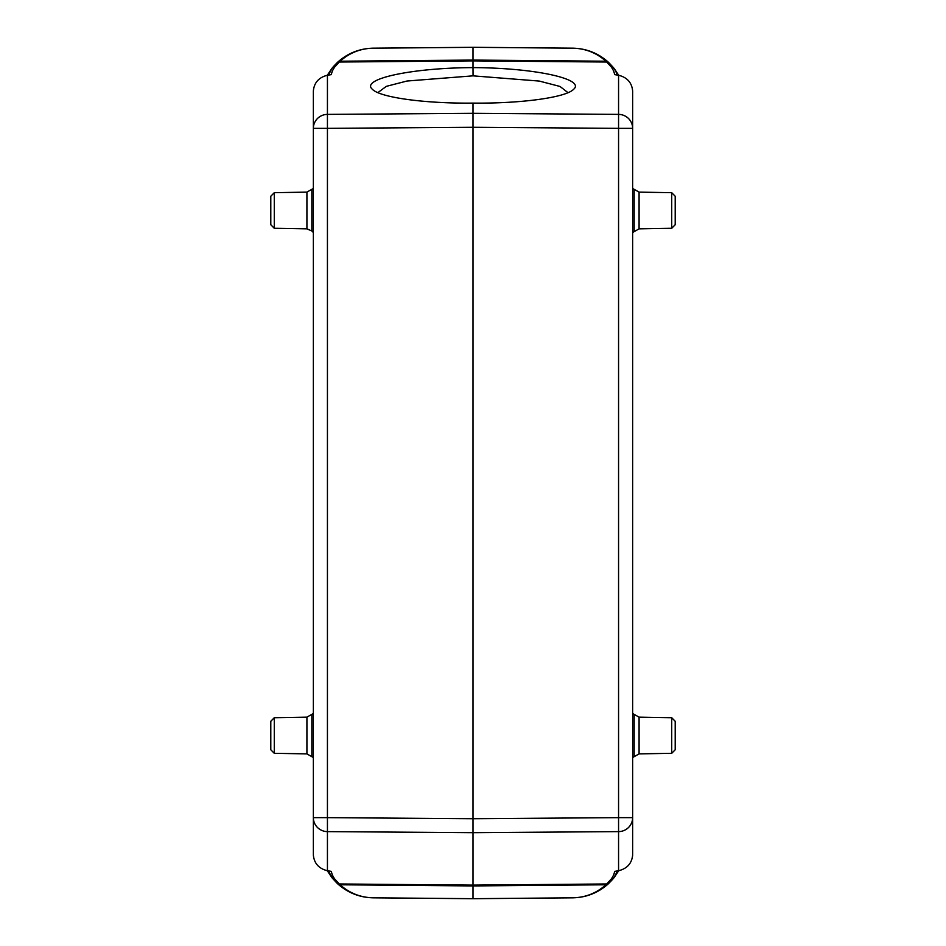 <?xml version="1.0" encoding="UTF-8"?>
<svg xmlns="http://www.w3.org/2000/svg" width="946" height="946" viewBox="0 0 946 946"><rect width="100%" height="100%" fill="white"/><g stroke="black" fill="none" stroke-linecap="round" stroke-linejoin="round"><path stroke-width="1.42" d="M331.573 877.167L327.316 870.746L337.734 883.871C347.844 892.87 359.669 897.529 373.209 897.825L473 898.7L572.791 897.825C589.228 897.328 602.803 890.836 613.493 878.337L608.266 883.871C598.156 892.87 586.331 897.529 572.791 897.825L572.791 897.825C585.432 897.529 596.465 893.19 605.901 884.782L606.729 883.966L473 885.125L339.271 883.966L340.099 884.782C349.535 893.19 360.568 897.529 373.209 897.813L473 898.688L473 895.153M328.439 870.923L332.271 878.077L329.374 873.288M568.038 92.684L559.985 86.453L539.279 81.072L473.024 75.846L407.017 81.025L386.335 86.346L377.998 92.531M614.628 74.628A442.409 76.815 0.5 0 0 611.01 66.669L605.901 61.218C596.465 52.81 585.432 48.471 572.791 48.187L473 47.3L473 50.848M617.561 75.077L614.971 69.602L608.266 62.129C598.156 53.13 586.331 48.471 572.791 48.175L473 47.3L473 60.071L340.099 61.218L339.271 62.034A3.548 3.441 -133.8 0 0 336.847 62.968L332.507 67.663C343.197 55.164 356.772 48.672 373.209 48.175C360.568 48.471 349.535 52.81 340.099 61.218A3.548 3.512 -132.5 0 0 337.734 62.129L336.847 62.968M572.791 48.187L572.791 48.175C586.331 48.471 598.156 53.13 608.266 62.129A3.548 3.512 -47.5 0 0 605.901 61.218L473 60.071L473 67.615C534.372 67.852 586.012 79.015 573.56 89.35C565.803 97.521 521.092 103.634 473 103.102L473 113.319L327.434 114.383A14.19 13.977 180 0 0 313.363 128.349L313.363 90.863C314.202 82.586 318.897 77.371 327.434 75.242L331.36 74.628M614.64 74.628L618.566 75.242C627.103 77.371 631.798 82.586 632.638 90.863L632.638 855.137C631.798 863.414 627.103 868.629 618.566 870.758L614.64 871.372M610.986 66.669L613.718 67.935L616.626 72.712M614.427 68.833L618.684 75.254L614.427 68.833M613.718 67.935L609.153 62.968A3.548 3.441 -46.2 0 0 606.729 62.034L473 60.875L339.271 62.034L335.014 66.669L332.271 67.923L328.439 75.077M373.209 48.187L473 47.312L373.209 48.175C359.669 48.471 347.844 53.13 337.734 62.129M632.638 128.349A14.19 13.977 180 0 0 618.566 114.383L618.566 128.349L632.638 128.349M331.36 871.372L327.434 870.758C318.897 868.629 314.202 863.414 313.363 855.137L313.363 817.651A14.19 13.977 -0 0 0 327.434 831.617L327.434 817.651L473 818.716L618.566 817.651L618.566 128.349L473 127.284L473 832.681L618.566 831.617A14.19 13.977 -0 0 0 632.638 817.651L618.566 817.651L618.566 870.758M609.153 883.032A3.548 3.441 46.2 0 1 606.729 883.966L610.986 879.331L613.729 878.077L617.561 870.923M616.626 873.288L613.718 878.065M618.684 870.746L614.427 877.167L618.684 870.746M675.208 749.764L675.208 721.266L675.208 749.764L671.719 753.312L639.082 753.879L632.638 757.545M671.719 753.312L671.719 717.718L639.082 717.151L632.638 713.485M675.208 224.734L675.208 196.236L675.208 224.734L671.719 228.282L639.082 228.849L639.082 192.121L632.638 188.455M671.719 228.282L671.719 192.688L639.082 192.121M632.638 232.515L639.082 228.849M608.266 883.871A3.548 3.512 47.5 0 1 605.901 884.782L473 885.929L473 898.7L572.791 897.813M327.434 870.758L327.434 831.617L473 832.681L473 885.929L340.099 884.782A3.548 3.512 132.5 0 1 337.734 883.871C347.844 892.87 359.669 897.529 373.209 897.825L373.209 897.813M332.283 878.065L336.847 883.032A3.548 3.441 133.8 0 0 339.271 883.966L335.014 879.331L332.283 878.065M329.374 72.712L332.283 67.935M327.316 75.254L331.573 68.833L327.316 75.254M274.281 192.688L270.793 196.236L270.793 224.734L274.281 228.282L274.281 192.688L306.918 192.121L313.363 188.455M306.918 753.879L274.281 753.312L270.793 749.764L270.793 721.266L274.281 717.718L306.918 717.151L306.918 753.879L313.363 757.545M313.363 713.485L306.918 717.151M618.566 75.242L618.566 114.383L473 113.319L473 127.284L327.434 128.349L327.434 817.651L313.363 817.651L313.363 128.349L327.434 128.349L327.434 75.242M473 103.102C424.908 103.634 380.197 97.521 372.44 89.35C359.977 79.015 411.64 67.852 473 67.615L473.059 75.834M611.01 879.331A442.409 76.815 179.5 0 0 614.628 871.372M634.151 756.008L634.151 715.022M639.082 753.879L639.082 717.151M634.151 230.978L634.151 189.992M311.849 189.992L311.849 230.978L313.363 232.515M306.918 192.121L306.918 228.849L311.849 230.978M274.281 753.312L274.281 717.718M311.849 715.022L311.849 756.008M334.99 66.669A442.409 76.815 -0.5 0 0 331.372 74.628M331.372 871.372A442.409 76.815 -179.5 0 0 334.99 879.331M617.584 75.242L614.935 69.626M614.935 876.374L617.584 870.758M671.719 717.718L675.208 721.266M671.719 192.688L675.208 196.236M274.281 228.282L306.918 228.849M331.065 69.626L328.416 75.242M328.416 870.758L331.065 876.374"/></g></svg>
